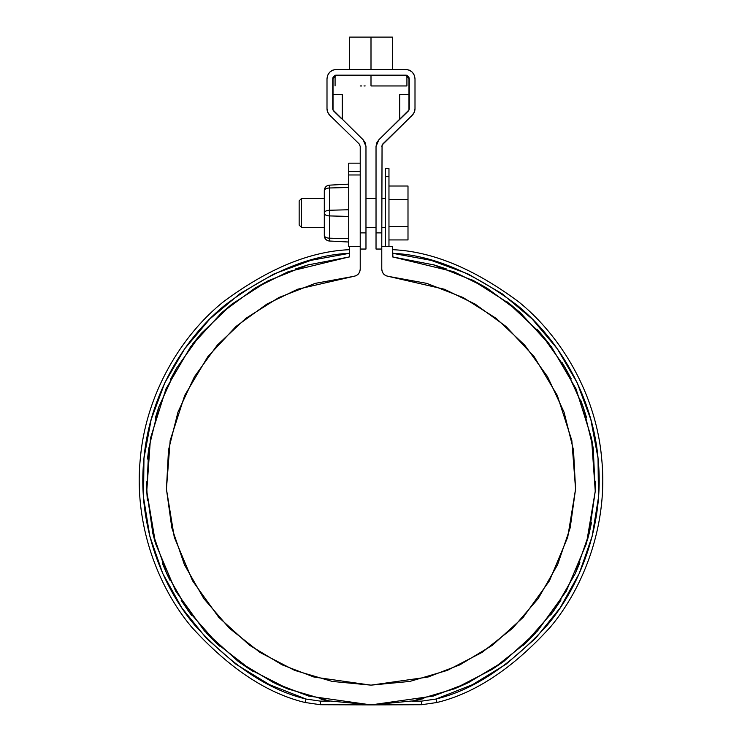 <?xml version="1.0" encoding="UTF-8"?>
<svg xmlns="http://www.w3.org/2000/svg" width="742" height="742" viewBox="0 0 742 742"><rect width="100%" height="100%" fill="white"/><g stroke="black" fill="none" stroke-linecap="round" stroke-linejoin="round"><path stroke-width="1.11" d="M385.367 176.661L385.367 246.502L385.367 168.61L388.966 168.61L388.966 246.502L388.966 176.661C388.966 165.976 388.966 165.976 388.966 176.661L385.367 176.661C385.367 165.976 385.367 165.976 385.367 176.661L388.966 176.661M308.533 264.736L295.464 268.956L307.559 265.024L349.445 256.908L349.445 246.502L360.222 246.502L360.222 269.207L359.731 271.813L358.33 274.067L356.206 275.653L353.646 276.367L315.22 283.37L278.825 297.551L245.787 318.374L217.304 345.104L194.413 376.75L177.941 412.162L168.499 450.069L166.431 489.071L171.801 527.757L184.415 564.718L203.827 598.618L229.315 628.205L259.969 652.422L294.657 670.378L332.119 681.416L371 685.144L409.881 681.416L447.343 670.378L482.031 652.422L512.685 628.205L538.173 598.618L557.585 564.718L570.199 527.757L575.569 489.071L573.501 450.069L564.059 412.162L547.587 376.75L524.696 345.104L496.212 318.374L463.175 297.551L426.78 283.37L388.354 276.367L385.794 275.653L383.67 274.067L382.269 271.813L381.778 269.207L381.778 246.502L392.555 246.502L392.555 256.908L434.441 265.024L446.202 268.836L433.022 264.606L474.045 280.912L486.103 287.618L471.624 279.688L509.921 304.016L520.411 312.799L506.795 301.595L540.779 333.483L549.024 343.592L537.356 329.615L540.779 333.483L565.506 368.255L571.303 378.967L562.241 362.773L565.506 368.255L583.212 407.08L586.597 417.727L580.615 399.966L583.212 407.08L593.248 448.558L591.838 439.913L593.248 448.558L595.251 491.176L595.511 481.28L595.251 491.176L589.167 533.405L587.191 540.964L591.504 522.656L589.167 533.405L575.189 573.724L579.91 562.631L575.189 573.724L553.847 610.675L550.647 615.053L561.082 599.87L553.847 610.675L522.822 645.79L535.585 633.093L525.893 642.915L492.345 669.284L504.096 661.196L492.345 669.284L454.419 688.826L467.182 683.252L454.419 688.826L412.979 700.94L423.849 698.593L413.48 700.847L371 704.9L320.358 704.724L362.022 704.724M379.978 704.724L421.642 704.724L371 704.9L328.52 700.847L321.045 699.27L329.235 700.977L287.581 688.826L275.189 683.428L289.64 689.643L249.655 669.284L238.256 661.456L252.568 671.12L216.107 642.915L206.721 633.427L219.521 646.096L188.153 610.675L181.159 600.25L191.631 615.424L188.153 610.675L166.811 573.724L162.257 563.057L169.853 580.123L166.811 573.724L152.833 533.405L154.939 541.41L152.833 533.405L146.749 491.176L146.489 481.743L147.398 500.581L146.749 491.176L148.752 448.558L147.5 459.038L148.752 448.558L158.788 407.08L155.282 418.173L158.788 407.08L176.494 368.255L170.493 379.366L176.494 368.255L201.221 333.483L192.697 343.945L201.221 333.483L232.079 304.016L221.264 313.096L232.079 304.016L267.955 280.912L255.536 287.84L267.955 280.912L307.559 265.024L349.445 256.908L349.445 246.502L360.222 246.502L360.222 174.973L360.222 246.502L360.222 174.973L348.731 174.973L348.731 246.502L348.731 171.606L348.731 174.973L360.222 174.973L360.222 146.471L359.137 143.892L329.81 115.288L327.732 112.227L326.999 108.601L326.999 78.773L327.704 75.192L329.726 72.169L332.759 70.138L336.339 69.433L405.661 69.433L409.241 70.138L412.274 72.169L414.296 75.192L415.001 78.773L415.001 108.601L414.268 112.227L412.19 115.288L382.056 145.07L381.778 232.877L376.027 232.877L376.027 146.471L376.76 142.844L378.847 139.784L408.972 109.992L408.981 77.391L407.043 75.452L405.661 75.174L336.339 75.174L334.957 75.452L333.019 77.391L333.028 109.992L363.153 139.784L365.24 142.844L365.973 146.471L365.973 232.877L360.222 232.877L360.222 146.471L359.137 143.892L329.81 115.279A9.34 9.34 178.7 0 1 326.999 108.601L326.999 78.773L327.704 75.192L329.726 72.169L332.759 70.138M392.889 256.945L392.555 246.502L381.778 246.502L381.778 269.207C382.149 273.269 384.337 275.653 388.354 276.367L444.412 289.241L475.186 304.118L505.923 326.378L534.296 356.856L557.288 395.412L571.832 440.498L575.569 489.071L567.732 537.152L549.423 580.838L523.24 617.316L492.391 645.28L459.873 664.851L427.948 677.066L371 685.144L314.052 677.066L282.127 664.851L249.609 645.28L218.76 617.316L192.577 580.838L174.268 537.152L166.431 489.071L170.168 440.498L184.712 395.412L207.704 356.856L236.077 326.378L266.814 304.118L297.588 289.241L353.646 276.367C357.663 275.653 359.851 273.269 360.222 269.207L359.731 271.813L358.33 274.067L356.206 275.653M388.354 276.367L385.794 275.653L383.67 274.067L382.269 271.813M360.222 269.207L360.222 246.502L349.445 246.502M392.555 256.908L453.798 271.702L487.281 288.332L520.634 313.013L551.297 346.597L576.024 388.891L591.513 438.188L595.251 491.176L586.44 543.561L566.294 591.142L537.616 630.867L503.874 661.354L468.313 682.714L433.384 696.061L371 704.9L308.616 696.061L273.687 682.714L238.126 661.354L204.384 630.867L175.706 591.142L155.56 543.561L146.749 491.176L150.487 438.188L165.976 388.891L190.703 346.597L221.366 313.013L254.719 288.332L288.202 271.702L349.018 256.955M349.445 249.692C309.961 251.334 267.964 268.678 223.453 301.744C181.206 335.681 146.137 393.659 140.414 457.758C133.569 521.747 156.701 585.438 191.538 626.944C228.777 668.023 266.601 693.204 305.008 702.488L320.358 704.724L305.008 702.488L306.038 699.047L320.358 701.125L330.023 701.125L320.358 701.125L306.038 699.047C268.53 689.986 231.495 665.435 194.923 625.395C160.671 584.919 137.558 522.665 143.837 459.669C149.021 396.58 183.2 339.066 224.826 305.268C268.715 272.323 310.258 254.998 349.445 253.3L310.815 260.368L273.965 273.946L239.991 293.656L209.903 318.893L184.591 348.916L164.798 382.844L151.127 419.657L143.967 458.278L143.54 497.548L149.856 536.308L162.73 573.418L181.771 607.763L206.424 638.333L235.965 664.229L269.494 684.662L306.038 699.047L305.008 702.488C266.888 693.288 229.241 668.319 192.067 627.584C157.267 586.421 133.82 523.091 140.284 459.057C145.636 394.939 180.464 336.543 222.804 302.282C267.445 268.882 309.655 251.352 349.445 249.692L349.445 253.3M144.022 457.758L143.967 458.278M392.555 249.692C432.345 251.352 474.555 268.882 519.196 302.282C561.536 336.543 596.364 394.939 601.716 459.057C608.18 523.091 584.733 586.421 549.933 627.584C512.759 668.319 475.112 693.288 436.992 702.488L435.962 699.047L421.642 701.125L411.977 701.125L421.642 701.125L435.962 699.047L436.992 702.488L421.642 704.724L436.992 702.488C475.399 693.204 513.223 668.023 550.462 626.944C585.299 585.438 608.431 521.747 601.586 457.758C595.863 393.659 560.794 335.681 518.547 301.744C474.036 268.678 432.039 251.334 392.555 249.692L392.555 253.3C431.742 254.998 473.285 272.323 517.174 305.268C558.8 339.066 592.979 396.58 598.163 459.669C604.442 522.665 581.329 584.919 547.077 625.395C510.505 665.435 473.47 689.986 435.962 699.047L472.506 684.662L506.044 664.22L535.576 638.333L560.229 607.763L579.27 573.418L592.144 536.308L598.46 497.548L598.033 458.278L590.873 419.657L577.202 382.844L557.409 348.916L532.097 318.893L502.009 293.656L468.035 273.946L431.185 260.368L392.555 253.3M592.023 536.772L592.144 536.308M598.423 498.067L598.46 497.548M591.012 420.167L590.873 419.657M435.962 699.047L472.506 684.662M320.358 704.724L320.358 701.125L320.358 704.724M421.642 704.724L421.642 701.125L421.642 704.724M333.028 109.992L363.153 139.784L365.24 142.844M359.944 145.07L359.137 143.892M326.999 78.773C327.593 73.133 330.7 70.026 336.339 69.433L405.661 69.433L409.241 70.138L412.274 72.169L414.296 75.192M405.661 69.433C411.3 70.026 414.407 73.133 415.001 78.773L415.001 108.61L414.351 112.023M382.056 145.07L381.778 244.879M381.778 249.043L376.027 249.043L376.027 146.471L376.76 142.844M333.019 77.391L332.741 78.773L336.339 75.174L405.661 75.174L409.259 78.773L409.259 108.601A3.589 3.589 178.6 0 1 408.174 111.17L378.847 139.784L376.027 146.471M397.944 69.433L344.056 69.433M341.014 118.182L333.826 111.17A3.589 3.589 178.6 0 1 332.741 108.601L332.741 78.773M329.745 115.223L327.769 112.32M342.266 94.577L332.741 94.577L342.266 94.577L342.266 119.397M327.732 112.246L329.81 115.288L334.661 120.009M336.516 121.827L336.043 121.363M363.153 139.784L365.973 146.471L365.973 249.043L360.222 249.043M360.222 232.877L365.973 232.877C365.973 254.042 365.973 254.042 365.973 232.877M415.001 108.74L415.001 108.601A9.34 9.34 178.7 0 1 412.19 115.288L382.863 143.892L381.778 146.471M410.215 117.208L412.255 115.223M399.734 94.577L409.259 94.577L399.734 94.577L399.734 119.397L406.727 112.58M409.491 117.922L407.339 120.009M405.484 121.827L405.957 121.363M412.19 115.288L414.268 112.246M405.484 113.795L404.705 114.556M408.972 110.011L409.259 108.601M381.778 246.502L381.778 232.877L376.027 232.877C376.027 254.042 376.027 254.042 376.027 232.877M392.37 37.1L392.37 69.433L392.37 37.1L349.63 37.1L392.37 37.1M349.63 69.433L349.63 37.1L349.63 69.433M383.113 37.1L371 37.1L371 69.433L371 37.1L371 69.433L371 37.1L356.893 37.1L365.157 37.1M367.049 37.1L369.006 37.1M372.994 37.1L376.843 37.1M378.643 37.1L381.796 37.1M335.764 75.174L337.814 75.174M404.186 75.174L406.236 75.174M397.944 75.174L371 75.174L371 85.951L406.922 85.951L371 85.951L371 75.174M386.925 85.951L371 85.951M381.796 85.951L376.843 85.951M365.157 85.951L363.988 85.951M361.706 85.951L360.204 85.951M371 37.1L359.907 37.1M388.966 186.01L407.998 186.01L388.966 186.01M388.966 199.496L407.998 199.496L407.998 186.01L407.998 199.496L388.966 199.496M407.998 226.458L407.998 199.496L407.998 226.458L388.966 226.458L407.998 226.458L407.998 239.935L407.998 226.458M388.966 239.935L407.998 239.935L388.966 239.935M385.367 227.34L381.778 227.34L385.367 227.34M376.027 227.34L365.973 227.34L376.027 227.34M324.3 227.34L301.4 227.34L324.3 227.34M301.4 212.973L301.4 227.34L301.4 198.606L301.4 227.34L299.156 225.095L299.156 200.85L301.4 198.606L299.156 200.85L299.156 212.973M360.222 163.166L348.731 163.166L348.731 171.606C348.731 160.402 348.731 160.402 348.731 171.606L360.222 171.606C360.222 160.402 360.222 160.402 360.222 171.606L348.731 171.606M348.731 184.146L329.411 185.157L329.411 187.986L348.731 187.476L329.411 187.986L329.411 215.913L348.731 216.423L329.411 215.913L329.411 241.011L329.411 238.182L348.731 238.692L329.411 238.182L329.411 215.913C326.304 215.681 324.606 214.781 324.3 213.223L324.3 190.536L324.3 213.223A5.389 2.69 -0 0 0 329.411 215.913L329.411 210.255L348.731 209.754L329.411 210.255L329.411 187.986C326.304 188.218 324.606 189.117 324.3 190.675A5.389 2.69 -0 0 1 329.411 187.986L329.411 185.157L348.731 184.146M348.731 242.022L329.411 241.011C326.304 240.547 324.606 238.757 324.3 235.631L324.3 235.631A5.389 5.389 0 0 0 329.411 241.011L348.731 242.022M348.731 238.692L348.731 216.423M348.731 209.754L348.731 187.476M324.3 197.353L324.3 235.492C324.606 237.06 326.304 237.95 329.411 238.182A5.389 2.69 180 0 1 324.3 235.492M329.411 210.255A5.389 2.69 180 0 0 324.3 212.945C324.606 211.387 326.304 210.487 329.411 210.255M329.411 185.157A5.389 5.389 0 0 0 324.3 190.536C324.606 187.42 326.304 185.621 329.411 185.157M360.222 165.29L360.222 171.606M406.922 75.174L406.922 85.951M335.078 85.951L335.078 75.174M301.4 198.606L324.3 198.606M365.973 198.606L376.027 198.606M381.778 198.606L385.367 198.606"/></g></svg>

